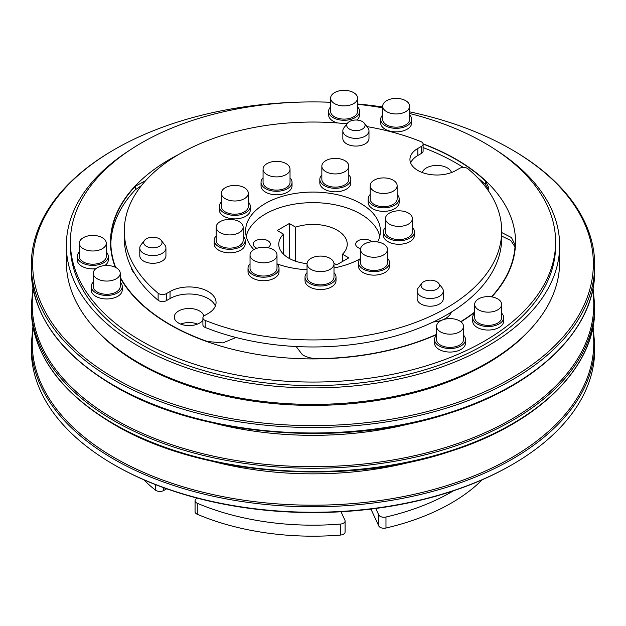 <?xml version="1.0" encoding="UTF-8"?>
<svg xmlns="http://www.w3.org/2000/svg" width="626" height="626" viewBox="0 0 626 626"><rect width="100%" height="100%" fill="white"/><g stroke="black" fill="none" stroke-linecap="round" stroke-linejoin="round"><path stroke-width="0.94" d="M267.842 247.677A8.561 4.938 0 0 0 270.338 244.187A8.561 4.938 0 0 0 267.834 240.697A8.561 4.938 0 0 0 258.507 239.625A8.561 4.938 0 0 0 253.225 244.187A8.561 4.938 0 0 0 255.729 247.685A8.561 4.938 0 0 0 256.934 248.264M371.711 241.8A8.561 4.938 0 0 0 370.271 240.697A8.561 4.938 0 0 0 360.944 239.625A8.561 4.938 0 0 0 355.662 244.187A8.561 4.938 0 0 0 358.166 247.685A8.561 4.938 0 0 0 360.592 248.663M310.989 269.368A13.475 7.778 0 0 0 325.676 271.058A13.475 7.778 0 0 0 333.994 263.867A13.475 7.778 0 0 0 330.051 258.366A13.475 7.778 0 0 0 315.363 256.676A13.475 7.778 0 0 0 307.037 263.867A13.475 7.778 0 0 0 310.989 269.368M307.037 263.867L307.037 277.075A13.475 7.778 0 0 0 310.989 282.576A13.475 7.778 0 0 0 325.676 284.259A13.475 7.778 0 0 0 333.994 277.075L333.994 263.867M253.992 260.549A13.475 7.778 0 0 0 268.679 262.239A13.475 7.778 0 0 0 276.997 255.048A13.475 7.778 0 0 0 273.053 249.547A13.475 7.778 0 0 0 258.366 247.857A13.475 7.778 0 0 0 250.04 255.048A13.475 7.778 0 0 0 253.992 260.549M250.04 255.048L250.04 268.257A13.475 7.778 0 0 0 253.992 273.758A13.475 7.778 0 0 0 268.679 275.448A13.475 7.778 0 0 0 276.997 268.257L276.997 255.048M220.149 232.645A13.475 7.778 0 0 0 234.836 234.335A13.475 7.778 0 0 0 243.154 227.144A13.475 7.778 0 0 0 239.21 221.643A13.475 7.778 0 0 0 224.523 219.953A13.475 7.778 0 0 0 216.197 227.144A13.475 7.778 0 0 0 220.149 232.645M216.197 227.144L216.197 240.353A13.475 7.778 0 0 0 220.149 245.854A13.475 7.778 0 0 0 234.836 247.536A13.475 7.778 0 0 0 243.154 240.353L243.154 227.144M225.29 198.708A13.475 7.778 0 0 0 239.977 200.398A13.475 7.778 0 0 0 248.295 193.207A13.475 7.778 0 0 0 244.351 187.706A13.475 7.778 0 0 0 229.664 186.016A13.475 7.778 0 0 0 221.338 193.207A13.475 7.778 0 0 0 225.29 198.708M221.338 193.207L221.338 206.416A13.475 7.778 0 0 0 225.29 211.917A13.475 7.778 0 0 0 239.977 213.599A13.475 7.778 0 0 0 248.295 206.416L248.295 193.207M267.012 174.623A13.475 7.778 0 0 0 281.7 176.305A13.475 7.778 0 0 0 290.026 169.114A13.475 7.778 0 0 0 286.074 163.613A13.475 7.778 0 0 0 271.387 161.931A13.475 7.778 0 0 0 263.069 169.114A13.475 7.778 0 0 0 267.012 174.623M263.069 169.114L263.069 182.322A13.475 7.778 0 0 0 267.012 187.823A13.475 7.778 0 0 0 281.7 189.514A13.475 7.778 0 0 0 290.026 182.322L290.026 169.114M325.794 171.649A13.475 7.778 0 0 0 340.481 173.339A13.475 7.778 0 0 0 348.807 166.148A13.475 7.778 0 0 0 344.856 160.647A13.475 7.778 0 0 0 330.168 158.957A13.475 7.778 0 0 0 321.85 166.148A13.475 7.778 0 0 0 325.794 171.649M321.85 166.148L321.85 179.357A13.475 7.778 0 0 0 325.794 184.858A13.475 7.778 0 0 0 340.481 186.54A13.475 7.778 0 0 0 348.807 179.357L348.807 166.148M374.129 191.188A13.475 7.778 0 0 0 388.816 192.878A13.475 7.778 0 0 0 397.142 185.687A13.475 7.778 0 0 0 393.191 180.186A13.475 7.778 0 0 0 378.503 178.496A13.475 7.778 0 0 0 370.185 185.687A13.475 7.778 0 0 0 374.129 191.188M370.185 185.687L370.185 198.896A13.475 7.778 0 0 0 374.129 204.397A13.475 7.778 0 0 0 388.816 206.079A13.475 7.778 0 0 0 397.142 198.896L397.142 185.687M389.403 224.1A13.475 7.778 0 0 0 404.091 225.783A13.475 7.778 0 0 0 412.409 218.591A13.475 7.778 0 0 0 408.465 213.09A13.475 7.778 0 0 0 393.777 211.408A13.475 7.778 0 0 0 385.452 218.591A13.475 7.778 0 0 0 389.403 224.1M385.452 218.591L385.452 231.8A13.475 7.778 0 0 0 389.403 237.301A13.475 7.778 0 0 0 404.091 238.991A13.475 7.778 0 0 0 412.409 231.8L412.409 218.591M307.037 272.654A15.501 8.952 0 0 0 305.019 277.075A15.501 8.952 0 0 0 309.557 283.398A15.501 8.952 0 0 0 326.451 285.339A15.501 8.952 0 0 0 336.021 277.075A15.501 8.952 0 0 0 333.994 272.654M305.019 277.075L305.019 280.597A15.501 8.952 0 0 0 309.557 286.919A15.501 8.952 0 0 0 326.451 288.86A15.501 8.952 0 0 0 336.021 280.597L336.021 277.075M250.04 263.836A15.501 8.952 0 0 0 248.021 268.257A15.501 8.952 0 0 0 252.56 274.587A15.501 8.952 0 0 0 269.454 276.52A15.501 8.952 0 0 0 279.024 268.257A15.501 8.952 0 0 0 276.997 263.836M248.021 268.257L248.021 271.778A15.501 8.952 0 0 0 252.56 278.108A15.501 8.952 0 0 0 269.454 280.049A15.501 8.952 0 0 0 279.024 271.778L279.024 268.257M216.197 235.932A15.501 8.952 0 0 0 214.178 240.353A15.501 8.952 0 0 0 218.717 246.675A15.501 8.952 0 0 0 235.611 248.616A15.501 8.952 0 0 0 245.181 240.353A15.501 8.952 0 0 0 243.154 235.932M214.178 240.353L214.178 243.874A15.501 8.952 0 0 0 218.717 250.197A15.501 8.952 0 0 0 235.611 252.137A15.501 8.952 0 0 0 245.181 243.874L245.181 240.353M221.338 201.995A15.501 8.952 0 0 0 219.319 206.416A15.501 8.952 0 0 0 223.858 212.738A15.501 8.952 0 0 0 240.752 214.679A15.501 8.952 0 0 0 250.322 206.416A15.501 8.952 0 0 0 248.295 201.995M219.319 206.416L219.319 209.937A15.501 8.952 0 0 0 223.858 216.26A15.501 8.952 0 0 0 240.752 218.2A15.501 8.952 0 0 0 250.322 209.937L250.322 206.416M263.069 177.901A15.501 8.952 0 0 0 261.042 182.322A15.501 8.952 0 0 0 265.58 188.653A15.501 8.952 0 0 0 282.475 190.594A15.501 8.952 0 0 0 292.045 182.322A15.501 8.952 0 0 0 290.026 177.901M261.042 182.322L261.042 185.844A15.501 8.952 0 0 0 265.58 192.174A15.501 8.952 0 0 0 282.475 194.115A15.501 8.952 0 0 0 292.045 185.844L292.045 182.322M321.85 174.936A15.501 8.952 0 0 0 319.823 179.357A15.501 8.952 0 0 0 324.37 185.679A15.501 8.952 0 0 0 341.256 187.62A15.501 8.952 0 0 0 350.826 179.357A15.501 8.952 0 0 0 348.807 174.936M319.823 179.357L319.823 182.878A15.501 8.952 0 0 0 324.37 189.201A15.501 8.952 0 0 0 341.256 191.141A15.501 8.952 0 0 0 350.826 182.878L350.826 179.357M370.185 194.475A15.501 8.952 0 0 0 368.158 198.896A15.501 8.952 0 0 0 372.705 205.218A15.501 8.952 0 0 0 389.591 207.159A15.501 8.952 0 0 0 399.161 198.896A15.501 8.952 0 0 0 397.142 194.475M368.158 198.896L368.158 202.417A15.501 8.952 0 0 0 372.705 208.74A15.501 8.952 0 0 0 389.591 210.68A15.501 8.952 0 0 0 399.161 202.417L399.161 198.896M385.452 227.379A15.501 8.952 0 0 0 383.433 231.8A15.501 8.952 0 0 0 387.971 238.13A15.501 8.952 0 0 0 404.865 240.071A15.501 8.952 0 0 0 414.435 231.8A15.501 8.952 0 0 0 412.409 227.379M383.433 231.8L383.433 235.321A15.501 8.952 0 0 0 387.971 241.652A15.501 8.952 0 0 0 404.865 243.592A15.501 8.952 0 0 0 414.435 235.321L414.435 231.8M364.465 254.97A13.475 7.778 0 0 0 379.153 256.66A13.475 7.778 0 0 0 387.478 249.469A13.475 7.778 0 0 0 383.527 243.968A13.475 7.778 0 0 0 368.839 242.278A13.475 7.778 0 0 0 360.521 249.469A13.475 7.778 0 0 0 364.465 254.97M360.521 249.469L360.521 262.677A13.475 7.778 0 0 0 364.465 268.178A13.475 7.778 0 0 0 379.153 269.869A13.475 7.778 0 0 0 387.478 262.677L387.478 249.469M360.521 258.256A15.501 8.952 0 0 0 358.495 262.677A15.501 8.952 0 0 0 363.033 269A15.501 8.952 0 0 0 379.927 270.941A15.501 8.952 0 0 0 389.497 262.677A15.501 8.952 0 0 0 387.478 258.256M358.495 262.677L358.495 266.199A15.501 8.952 0 0 0 363.033 272.521A15.501 8.952 0 0 0 379.927 274.462A15.501 8.952 0 0 0 389.497 266.199L389.497 262.677M116.272 267.779A13.475 7.778 180 0 1 120.223 273.28A13.475 7.778 180 0 1 111.905 280.471A13.475 7.778 180 0 1 97.21 278.781A13.475 7.778 180 0 1 93.266 273.28A13.475 7.778 180 0 1 101.584 266.089A13.475 7.778 180 0 1 116.272 267.779M93.266 273.28L93.266 286.481A13.475 7.778 0 0 0 97.21 291.99A13.475 7.778 0 0 0 111.905 293.672A13.475 7.778 0 0 0 120.223 286.481L120.223 273.28M120.223 282.068A15.501 8.952 180 0 1 122.242 286.481A15.501 8.952 180 0 1 112.672 294.752A15.501 8.952 180 0 1 95.786 292.811A15.501 8.952 180 0 1 91.247 286.481A15.501 8.952 180 0 1 93.266 282.068M91.247 286.481L91.247 290.01A15.501 8.952 0 0 0 95.786 296.333A15.501 8.952 0 0 0 112.672 298.273A15.501 8.952 0 0 0 122.242 290.01L122.242 286.481M353.627 92.617A13.475 7.778 180 0 1 357.579 98.118A13.475 7.778 180 0 1 349.253 105.309A13.475 7.778 180 0 1 334.566 103.626A13.475 7.778 180 0 1 330.622 98.118A13.475 7.778 180 0 1 338.94 90.934A13.475 7.778 180 0 1 353.627 92.617M330.622 98.118L330.622 111.326A13.475 7.778 0 0 0 334.566 116.827A13.475 7.778 0 0 0 349.253 118.517A13.475 7.778 0 0 0 357.579 111.326L357.579 98.118M357.579 106.905A15.501 8.952 180 0 1 359.598 111.326A15.501 8.952 180 0 1 350.028 119.597A15.501 8.952 180 0 1 333.134 117.657A15.501 8.952 180 0 1 328.595 111.326A15.501 8.952 180 0 1 330.622 106.905M328.595 111.326L328.595 114.848A15.501 8.952 0 0 0 333.134 121.178A15.501 8.952 0 0 0 337.563 122.962M346.084 123.721A15.501 8.952 0 0 0 347.164 123.619M356.726 120.043A15.501 8.952 0 0 0 359.598 114.848L359.598 111.326M83.258 248.718A13.475 7.778 0 0 0 97.946 250.4A13.475 7.778 0 0 0 106.271 243.209A13.475 7.778 0 0 0 102.32 237.708A13.475 7.778 0 0 0 87.632 236.025A13.475 7.778 0 0 0 79.314 243.209A13.475 7.778 0 0 0 83.258 248.718M79.314 243.209L79.314 256.417A13.475 7.778 0 0 0 83.258 261.918A13.475 7.778 0 0 0 97.946 263.609A13.475 7.778 0 0 0 106.271 256.417L106.271 243.209M386.641 111.678A13.475 7.778 0 0 0 401.329 113.369A13.475 7.778 0 0 0 409.654 106.177A13.475 7.778 0 0 0 405.703 100.676A13.475 7.778 0 0 0 391.015 98.986A13.475 7.778 0 0 0 382.697 106.177A13.475 7.778 0 0 0 386.641 111.678M382.697 106.177L382.697 119.386A13.475 7.778 0 0 0 386.641 124.887A13.475 7.778 0 0 0 401.329 126.577A13.475 7.778 0 0 0 409.654 119.386L409.654 106.177M79.314 251.996A15.501 8.952 0 0 0 77.288 256.417A15.501 8.952 0 0 0 81.826 262.748A15.501 8.952 0 0 0 98.72 264.688A15.501 8.952 0 0 0 108.29 256.417A15.501 8.952 0 0 0 106.271 251.996M77.288 256.417L77.288 259.939A15.501 8.952 0 0 0 81.826 266.269A15.501 8.952 0 0 0 95.825 268.718M104.832 265.573A15.501 8.952 0 0 0 108.29 259.939L108.29 256.417M382.697 114.965A15.501 8.952 0 0 0 380.671 119.386A15.501 8.952 0 0 0 385.217 125.709A15.501 8.952 0 0 0 402.103 127.649A15.501 8.952 0 0 0 411.673 119.386A15.501 8.952 0 0 0 409.654 114.965M380.671 119.386L380.671 122.907A15.501 8.952 0 0 0 385.217 129.23A15.501 8.952 0 0 0 402.103 131.17A15.501 8.952 0 0 0 411.673 122.907L411.673 119.386M497.686 298.876A13.475 7.778 180 0 1 501.637 304.377A13.475 7.778 180 0 1 493.319 311.568A13.475 7.778 180 0 1 478.632 309.878A13.475 7.778 180 0 1 474.68 304.377A13.475 7.778 180 0 1 482.998 297.186A13.475 7.778 180 0 1 497.686 298.876M474.68 304.377L474.68 317.585A13.475 7.778 0 0 0 478.632 323.086A13.475 7.778 0 0 0 493.319 324.769A13.475 7.778 0 0 0 501.637 317.585L501.637 304.377M501.637 313.164A15.501 8.952 180 0 1 503.656 317.585A15.501 8.952 180 0 1 494.094 325.849A15.501 8.952 180 0 1 477.2 323.908A15.501 8.952 180 0 1 472.661 317.585A15.501 8.952 180 0 1 474.68 313.164M472.661 317.585L472.661 321.107A15.501 8.952 0 0 0 477.2 327.429A15.501 8.952 0 0 0 494.094 329.37A15.501 8.952 0 0 0 503.656 321.107L503.656 317.585M440.508 331.89A13.475 7.778 0 0 0 455.196 333.572A13.475 7.778 0 0 0 463.514 326.389A13.475 7.778 0 0 0 459.57 320.88A13.475 7.778 0 0 0 444.875 319.197A13.475 7.778 0 0 0 436.557 326.389A13.475 7.778 0 0 0 440.508 331.89M436.557 326.389L436.557 339.589A13.475 7.778 0 0 0 440.508 345.09A13.475 7.778 0 0 0 455.196 346.781A13.475 7.778 0 0 0 463.514 339.589L463.514 326.389M436.557 335.176A15.501 8.952 0 0 0 434.538 339.589A15.501 8.952 0 0 0 439.076 345.92A15.501 8.952 0 0 0 455.971 347.86A15.501 8.952 0 0 0 465.533 339.589A15.501 8.952 0 0 0 463.514 335.176M434.538 339.589L434.538 343.111A15.501 8.952 0 0 0 439.076 349.441A15.501 8.952 0 0 0 455.971 351.382A15.501 8.952 0 0 0 465.533 343.111L465.533 339.589M203.833 316.091A14.828 8.561 0 0 0 199.584 310.989A14.828 8.561 0 0 0 183.426 309.134A14.828 8.561 0 0 0 174.271 317.038A14.828 8.561 0 0 0 178.613 323.094A14.828 8.561 0 0 0 202.902 320.176M197.526 324.08A14.828 8.561 0 0 0 180.671 324.08M451.51 172.526A14.828 8.561 0 0 0 447.387 167.924A14.828 8.561 0 0 0 432.409 165.82A14.828 8.561 0 0 0 422.284 172.526M134.41 273.202A21.566 12.45 180 0 1 132.031 269.978A21.566 12.45 180 0 1 131.335 267.49M143.996 243.921A9.187 5.305 180 0 1 144.481 240.384A9.187 5.305 180 0 1 152.861 237.246A9.187 5.305 180 0 1 161.25 240.384A9.187 5.305 180 0 1 161.735 241.174A9.187 5.305 180 0 1 155.24 247.669A9.187 5.305 180 0 1 143.996 243.921M161.25 240.384L164.802 244.969A13.076 7.551 180 0 1 165.491 246.096A13.076 7.551 180 0 1 165.937 248.052A13.076 7.551 180 0 1 157.869 255.025A13.076 7.551 180 0 1 143.62 253.389A13.076 7.551 180 0 1 140.232 250.001A13.076 7.551 180 0 1 139.786 248.052A13.076 7.551 180 0 1 140.928 244.969L144.481 240.384M358.283 120.2A9.187 5.305 180 0 1 364.293 123.158A9.187 5.305 180 0 1 362.9 128.76A9.187 5.305 180 0 1 353.534 130.443A9.187 5.305 180 0 1 347.524 123.158A9.187 5.305 180 0 1 358.283 120.2M364.293 123.158L367.845 127.743A13.076 7.551 180 0 1 368.98 130.826A13.076 7.551 180 0 1 352.524 138.111A13.076 7.551 180 0 1 346.663 136.163A13.076 7.551 180 0 1 342.837 130.826A13.076 7.551 180 0 1 343.971 127.743L347.524 123.158M139.786 248.052L139.786 255.752A13.076 7.551 0 0 0 143.62 261.089A13.076 7.551 0 0 0 157.869 262.724A13.076 7.551 0 0 0 165.937 255.752L165.937 248.052M342.837 130.826L342.837 138.526A13.076 7.551 0 0 0 346.663 143.863A13.076 7.551 0 0 0 360.912 145.498A13.076 7.551 0 0 0 368.98 138.526L368.98 130.826M451.377 312.092A21.566 12.45 180 0 1 445.477 318.47A21.566 12.45 180 0 1 433.215 321.999M436.721 289.204A9.187 5.305 180 0 1 425.023 289.822A9.187 5.305 180 0 1 421.846 283.288A9.187 5.305 180 0 1 423.732 281.708A9.187 5.305 180 0 1 438.615 283.288A9.187 5.305 180 0 1 436.721 289.204M438.615 283.288L442.167 287.874A13.076 7.551 180 0 1 443.302 290.957A13.076 7.551 180 0 1 439.475 296.294A13.076 7.551 180 0 1 420.985 296.294A13.076 7.551 180 0 1 417.151 290.957A13.076 7.551 180 0 1 418.293 287.874L421.846 283.288M417.151 290.957L417.151 298.665A13.076 7.551 0 0 0 420.985 304.001A13.076 7.551 0 0 0 435.234 305.637A13.076 7.551 0 0 0 443.302 298.665L443.302 290.957M347.007 123.823A188.7 108.947 0 0 0 124.3 230.978A188.7 108.947 0 0 0 158.12 293.211A5.391 3.114 0 0 0 166.352 293.633L166.352 300.676L170.037 298.555L170.037 291.513A26.957 15.564 0 0 1 199.42 288.132A26.957 15.564 0 0 1 216.056 302.514A26.957 15.564 0 0 1 208.161 313.516L204.475 315.645A5.391 3.114 0 0 0 202.902 317.844A5.391 3.114 0 0 0 205.211 320.402A188.7 108.947 0 0 0 400.374 327.547A188.7 108.947 0 0 0 501.7 230.978A188.7 108.947 0 0 0 467.88 168.746A5.391 3.114 0 0 0 467.27 168.324A5.391 3.114 0 0 0 459.648 168.324L455.963 170.452A26.957 15.564 0 0 1 417.839 170.452A26.957 15.564 0 0 1 409.944 159.45A26.957 15.564 0 0 1 417.839 148.44L421.525 146.32A5.391 3.114 0 0 0 423.098 144.113A5.391 3.114 0 0 0 421.525 141.914A5.391 3.114 0 0 0 420.789 141.562A188.7 108.947 0 0 0 366.946 126.585M246.229 236.26A67.389 38.906 180 0 1 291.505 204.671A67.389 38.906 180 0 1 360.654 214.037A67.389 38.906 180 0 1 379.771 236.26M377.642 241.98A67.389 38.906 0 0 0 380.389 230.978A67.389 38.906 0 0 0 360.654 203.466A67.389 38.906 0 0 0 287.209 195.038A67.389 38.906 0 0 0 245.611 230.978A67.389 38.906 0 0 0 253.851 249.625M436.557 334.362A202.175 116.726 180 0 1 318.204 358.659C312.069 358.69 306.803 357.383 302.397 354.746L296.176 346.538M236.033 337.492L222.833 342.899L207.441 341.522A202.175 116.726 180 0 1 170.037 324.511A202.175 116.726 180 0 1 120.223 277.146M463.287 167.416A202.175 116.726 0 0 0 455.963 162.963A202.175 116.726 0 0 0 423.098 147.595M141.421 185.64L135.365 189.756A202.175 116.726 0 0 0 110.849 243.733M501.7 232.551L511.442 237.544L515.112 244.977A202.175 116.726 180 0 1 491.457 296.834M474.68 312.053A202.175 116.726 180 0 1 460.736 321.654M423.082 143.839A202.527 116.929 180 0 1 456.213 159.301A202.527 116.929 180 0 1 491.817 296.888M474.68 312.405A202.527 116.929 180 0 1 460.963 321.827M436.557 334.636A202.527 116.929 180 0 1 169.787 324.667A202.527 116.929 180 0 1 120.223 277.834M423.098 144.074A202.175 116.726 180 0 1 455.963 159.434A202.175 116.726 180 0 1 485.432 181.024L488.609 187.401L487.99 190.218M409.654 113.509A242.614 140.067 180 0 1 484.555 142.939A242.614 140.067 180 0 1 555.614 241.988A242.614 140.067 180 0 1 405.844 371.398A242.614 140.067 180 0 1 141.445 341.029A242.614 140.067 180 0 1 70.386 241.988A242.614 140.067 180 0 1 330.622 102.288M70.386 241.988L70.386 245.509A242.614 140.067 0 0 0 141.445 344.55A242.614 140.067 0 0 0 405.844 374.919A242.614 140.067 0 0 0 555.614 245.509L555.614 241.988M129.856 150.123A246.66 142.407 0 0 0 66.34 245.509A246.66 142.407 0 0 0 138.589 346.201A246.66 142.407 0 0 0 407.393 377.071A246.66 142.407 0 0 0 559.66 245.509A246.66 142.407 0 0 0 496.144 150.123M66.34 245.509L66.34 262.012A246.66 142.407 0 0 0 138.589 362.712A246.66 142.407 0 0 0 407.393 393.582A246.66 142.407 0 0 0 559.66 262.012L559.66 245.509M512.193 464.617L511.239 465.165A280.354 161.86 180 0 1 114.761 465.173L113.807 464.617A281.7 162.635 0 0 0 512.193 464.617A281.7 162.635 0 0 0 594.7 349.613L594.7 344.151A281.7 162.635 180 0 1 420.805 494.407A281.7 162.635 180 0 1 113.807 459.148A281.7 162.635 180 0 1 31.3 344.151L31.3 349.613A281.7 162.635 0 0 0 113.807 464.617L114.761 465.165A280.354 161.86 180 0 1 114.761 465.165A280.354 161.86 180 0 1 114.754 465.165M114.761 378.229A280.354 161.86 0 0 0 511.239 378.229A280.354 161.86 0 0 0 511.239 149.324L512.193 149.872A281.7 162.635 180 0 1 512.193 149.88A281.7 162.635 180 0 1 594.7 264.876A281.7 162.635 180 0 1 420.805 415.132A281.7 162.635 180 0 1 113.807 379.88A281.7 162.635 180 0 1 31.3 264.876A281.7 162.635 180 0 1 113.807 149.88L114.761 149.324A280.354 161.86 0 0 0 114.761 378.229M92.351 325.661A245.306 141.625 0 0 0 139.543 363.925A245.306 141.625 0 0 0 533.649 325.661M307.045 263.656A34.234 19.766 180 0 1 278.766 244.187A34.234 19.766 180 0 1 283.508 234.147L277.208 230.517L289.314 223.529L295.613 227.16A34.234 19.766 180 0 1 337.211 230.211A34.234 19.766 180 0 1 347.234 244.187A34.234 19.766 180 0 1 342.492 254.226L342.492 261.496M170.037 291.513L166.352 293.633M277.06 263.89A67.389 38.906 0 0 0 307.037 269.736M333.994 267.951A67.389 38.906 0 0 0 359.95 258.898M357.579 104.299A242.614 140.067 180 0 1 382.697 107.821M115.254 267.239A202.527 116.929 180 0 1 178.543 154.544M124.3 230.978L124.3 238.021A188.7 108.947 0 0 0 158.12 300.253L158.12 293.211M283.508 234.147L283.508 254.226M342.492 254.226L348.792 257.865L336.686 264.853L333.955 263.272M295.613 227.16L295.613 261.214M289.314 223.529L289.314 258.46M340.45 524.064A5.391 3.114 0 0 0 345.09 520.981L345.09 531.983A5.391 3.114 180 0 1 340.45 535.066L340.45 524.064A195.437 112.836 0 0 1 197.268 503.273A5.391 3.114 0 0 1 195.069 500.761A5.391 3.114 0 0 1 196.65 498.562L197.339 498.163M345.09 520.981A5.391 3.114 0 0 0 344.903 520.175L341.006 511.771M375.749 508.468L378.753 514.94A5.391 3.114 0 0 0 385.976 517.021A195.437 112.836 0 0 0 453.482 490.792M143.714 479.735A195.437 112.836 0 0 0 155.514 490.166L155.514 484.626M385.976 517.021L385.976 528.023A195.437 112.836 0 0 0 482.286 479.735M385.976 528.023A5.391 3.114 180 0 1 378.753 525.942L378.753 514.94M370.615 509.126A17.52 10.118 180 0 1 371.789 510.933L378.753 525.942M197.268 503.273L197.268 514.275A195.437 112.836 0 0 0 340.45 535.066M197.268 514.275A5.391 3.114 180 0 1 195.069 511.771L195.069 500.761M166.688 488.789L163.668 490.526A5.391 3.114 180 0 1 155.514 490.166M512.193 149.88L511.239 149.324A280.354 161.86 0 0 0 409.654 111.843M382.697 106.999A280.354 161.86 0 0 0 357.579 103.979M330.622 102.234A280.354 161.86 0 0 0 315.981 101.928M310.019 101.928A280.354 161.86 0 0 0 114.761 149.324M115.7 267.466A202.175 116.726 180 0 1 110.825 241.972A202.175 116.726 180 0 1 135.365 186.227L145.717 180.57M488.374 189.154L485.432 184.553A202.175 116.726 0 0 0 477.646 177.753M515.002 246.871L510.793 240.517L501.7 236.08M205.211 320.402L205.211 327.445A188.7 108.947 0 0 0 400.374 334.589A188.7 108.947 0 0 0 501.7 238.021L501.7 230.978M205.211 327.445A5.391 3.114 180 0 1 202.902 324.894L202.902 317.844M170.037 298.555A26.957 15.564 180 0 1 196.517 294.596A26.957 15.564 180 0 1 215.36 306.036M166.352 300.676A5.391 3.114 180 0 1 158.12 300.253M423.098 144.113L423.098 151.156A5.391 3.114 180 0 1 421.525 153.362L421.525 146.32M410.64 162.971A26.957 15.564 180 0 1 417.839 155.491L421.525 153.362M33.358 328.587A280.769 162.103 0 0 0 114.464 457.723A280.769 162.103 0 0 0 431.963 489.931A280.769 162.103 0 0 0 592.642 328.587M113.807 423.865A281.7 162.635 0 0 0 420.805 459.124A281.7 162.635 0 0 0 594.7 308.861C595.6 367.423 537.546 424.115 449.296 451.722C343.306 486.903 199.279 475.236 114.089 424.483C60.112 392.447 32.513 353.909 31.3 308.861A281.7 162.635 0 0 0 113.807 423.865M593.057 287.991L594.7 305.629A281.7 162.635 180 0 1 420.805 455.892A281.7 162.635 180 0 1 113.807 420.633A281.7 162.635 180 0 1 31.3 305.629L31.3 308.861M33.358 290.065A280.769 162.103 0 0 0 114.464 419.209A280.769 162.103 0 0 0 431.963 451.416A280.769 162.103 0 0 0 592.642 290.065M113.807 385.35A281.7 162.635 0 0 0 420.805 420.602A281.7 162.635 0 0 0 594.7 270.346C595.6 328.908 537.546 385.593 449.296 413.207C343.306 448.388 199.279 436.721 114.089 385.968C60.112 353.933 32.513 315.387 31.3 270.346A281.7 162.635 0 0 0 113.807 385.35M412.917 422.957A243.561 140.623 180 0 1 213.09 422.957M163.668 487.709L163.668 490.526M371.789 510.933L371.789 508.977M412.917 461.472A243.561 140.623 180 0 1 213.09 461.479M485.432 184.553L485.432 181.024M135.365 189.756L135.365 186.227M417.839 155.491L417.839 148.44M594.7 344.151L593.057 326.506M594.7 264.876L594.7 270.346M594.7 305.629L594.7 308.861M31.3 264.876L31.3 270.346M32.943 287.991L31.3 305.629M32.943 326.506L31.3 344.151"/></g></svg>
